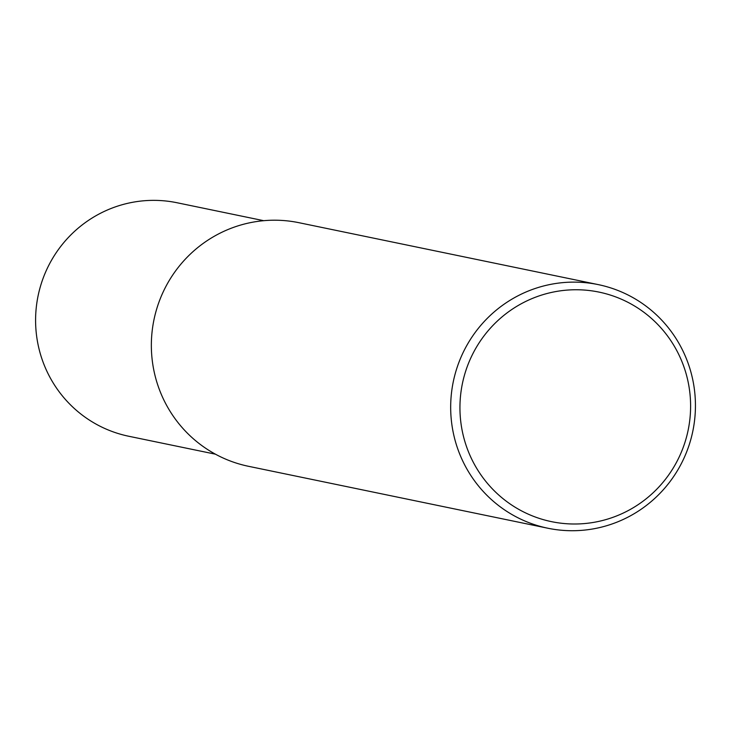 <?xml version="1.0" encoding="UTF-8"?>
<svg xmlns="http://www.w3.org/2000/svg" width="731" height="731" viewBox="0 0 731 731"><rect width="100%" height="100%" fill="white"/><g stroke="black" fill="none" stroke-linecap="round" stroke-linejoin="round"><path stroke-width="1.1" d="M609.215 287.429A124.38 122.296 -78.3 0 1 691.526 436.8A124.38 122.296 -78.3 0 1 547.857 528.23A124.38 122.296 -78.3 0 1 536.901 525.415A124.38 122.296 -78.3 0 1 454.591 376.045A124.38 122.296 -78.3 0 1 598.26 284.615A124.38 122.296 -78.3 0 1 609.215 287.429M547.857 528.23L248.531 466.305A124.38 122.296 -78.3 0 1 237.575 463.491A124.38 122.296 -78.3 0 1 155.264 314.12A124.38 122.296 -78.3 0 1 298.933 222.699L598.26 284.615M609.343 294.748A117.207 115.251 -78.3 0 1 685.459 440.729A117.207 115.251 -78.3 0 1 541.205 519.01A117.207 115.251 -78.3 0 1 465.09 373.029A117.207 115.251 -78.3 0 1 609.343 294.748M215.435 454.179L128.747 436.252A119.217 117.225 -78.3 0 1 118.248 433.556A119.217 117.225 -78.3 0 1 39.346 290.381A119.217 117.225 -78.3 0 1 177.057 202.752L263.736 220.689"/></g></svg>
